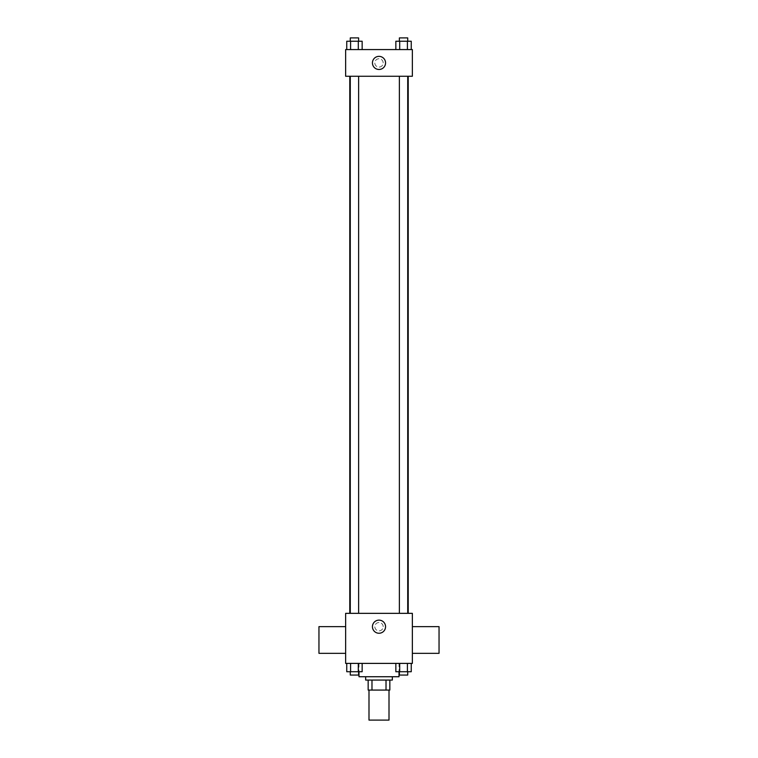 <?xml version="1.0" encoding="UTF-8"?>
<svg xmlns="http://www.w3.org/2000/svg" width="758" height="758" viewBox="0 0 758 758"><rect width="100%" height="100%" fill="white"/><g stroke="black" fill="none" stroke-linecap="round" stroke-linejoin="round"><path stroke-width="0.57" stroke-dasharray="3.79 2.84" d="M389.006 720.1L368.994 720.1M389.006 690.074L368.994 690.074L389.006 690.074M371.979 690.074L368.161 690.074L368.161 680.068L371.979 680.068L371.979 690.074L389.839 690.074M386.021 680.068L371.979 680.068L386.021 680.068L386.021 690.074M371.979 680.068L368.161 680.068M365.659 680.068L392.341 680.068M379 676.733L365.659 676.733L379 676.733M399.011 676.733L358.989 676.733M399.011 663.392L358.989 663.392L399.011 663.392L399.011 671.73M346.747 663.392L346.747 671.73L350.594 671.73L346.747 671.73L350.594 671.73L350.594 663.392L358.297 663.392L346.747 663.392L362.153 663.392L350.594 663.392L350.594 671.73L362.153 671.73L358.297 671.73L362.153 671.73L362.153 663.392L358.297 663.392L362.153 663.392L358.297 663.392L358.297 671.73L350.594 671.73L358.297 671.73L358.297 663.392L362.153 663.392L350.594 663.392L362.153 663.392M345.639 663.392L412.361 663.392L412.361 613.345L345.639 613.345L345.639 663.392M395.847 663.392L395.847 671.73L399.703 671.73L395.847 671.73L399.703 671.73L399.703 663.392L407.406 663.392L395.847 663.392L411.253 663.392L399.703 663.392L399.703 671.73L411.253 671.73L407.406 671.73L411.253 671.73L411.253 663.392L407.406 663.392L411.253 663.392L407.406 663.392L407.406 671.73L399.703 671.73L407.406 671.73L407.406 663.392L411.253 663.392L399.703 663.392L411.253 663.392M383.169 626.695A4.169 4.169 0 0 0 376.916 623.085A4.169 4.169 0 0 0 376.916 630.305A4.169 4.169 0 0 0 383.169 626.695A4.169 4.169 0 0 0 376.916 623.085A4.169 4.169 0 0 0 376.916 630.305A4.169 4.169 0 0 0 383.169 626.695M408.221 613.345L349.779 613.345L408.221 613.345M358.619 613.345L350.281 613.345L358.619 613.345L350.281 613.345L358.619 613.345L358.619 76.264L350.281 76.264L358.619 76.264M407.719 613.345L399.381 613.345L407.719 613.345L399.381 613.345L407.719 613.345L407.719 76.264L399.381 76.264L407.719 76.264M345.639 653.33L345.639 626.639L345.639 653.33M412.361 626.639L412.361 653.33L412.361 626.639M439.043 626.639L439.043 653.33M318.957 653.33L318.957 626.639M385.557 626.695A6.557 6.557 0 0 1 375.722 632.371A6.557 6.557 0 0 1 375.722 621.01A6.557 6.557 0 0 1 385.557 626.695M408.221 76.264L349.779 76.264L408.221 76.264M345.639 76.264L412.361 76.264L412.361 49.573L345.639 49.573L345.639 76.264M383.169 62.923A4.169 4.169 0 0 0 376.916 59.304A4.169 4.169 0 0 0 376.916 66.533A4.169 4.169 0 0 0 383.169 62.923A4.169 4.169 0 0 0 376.916 59.304A4.169 4.169 0 0 0 376.916 66.533A4.169 4.169 0 0 0 383.169 62.923M346.747 49.573L346.747 41.235L350.594 41.235L350.594 49.573L346.747 49.573L362.153 49.573L346.747 49.573L362.153 49.573L346.747 49.573L362.153 49.573L346.747 49.573L350.594 49.573L350.594 41.235L362.153 41.235L358.297 41.235L358.297 49.573L358.297 41.235L346.747 41.235L362.153 41.235L362.153 49.573M395.847 49.573L395.847 41.235L399.703 41.235L399.703 49.573L395.847 49.573L411.253 49.573L395.847 49.573L411.253 49.573L395.847 49.573L411.253 49.573L395.847 49.573L399.703 49.573L399.703 41.235L411.253 41.235L407.406 41.235L407.406 49.573L407.406 41.235L395.847 41.235L411.253 41.235L411.253 49.573M345.639 67.092L345.639 58.745L345.639 67.092M412.361 58.745L412.361 67.092L412.361 58.745M385.557 62.923A6.557 6.557 0 0 1 375.722 68.599A6.557 6.557 0 0 1 375.722 57.238A6.557 6.557 0 0 1 385.557 62.923M407.719 41.235L399.381 41.235L407.719 41.235L399.381 41.235L407.719 41.235L407.719 37.9L399.381 37.9L407.719 37.9L399.381 37.9L399.381 41.235M358.619 41.235L350.281 41.235L358.619 41.235L350.281 41.235L358.619 41.235L358.619 37.9L350.281 37.9L358.619 37.9L350.281 37.9L350.281 41.235M407.406 41.235L407.406 49.573M399.703 41.235L399.703 49.573M358.297 41.235L358.297 49.573M350.594 41.235L350.594 49.573M407.719 671.73L399.381 671.73L407.719 671.73L399.381 671.73L407.719 671.73L407.719 675.065L399.381 675.065L407.719 675.065L399.381 675.065L399.381 671.73M358.619 671.73L350.281 671.73L358.619 671.73L350.281 671.73L358.619 671.73L358.619 675.065L350.281 675.065L358.619 675.065L350.281 675.065L350.281 671.73M407.406 663.392L407.406 671.73M399.703 663.392L399.703 671.73M358.297 663.392L358.297 671.73M350.594 663.392L350.594 671.73M358.989 663.392L358.989 671.73M350.281 76.264L350.281 613.345M399.381 76.264L399.381 613.345"/><path stroke-width="1.14" d="M368.994 690.074L368.994 720.1L389.006 720.1L389.006 690.074M386.021 680.068L386.021 690.074L368.161 690.074L368.161 680.068M386.021 690.074L389.839 690.074L389.839 680.068L389.839 690.074M392.341 676.733L392.341 680.068L365.659 680.068L365.659 676.733M371.979 680.068L371.979 690.074M358.989 671.73L358.989 676.733L399.011 676.733L399.011 671.73M412.361 663.392L345.639 663.392L345.639 613.345L412.361 613.345L412.361 663.392M385.557 626.695A6.557 6.557 0 0 1 375.722 632.371A6.557 6.557 0 0 1 375.722 621.01A6.557 6.557 0 0 1 385.557 626.695M412.361 653.33L439.043 653.33L439.043 626.639L412.361 626.639M345.639 626.639L318.957 626.639L318.957 653.33L345.639 653.33M408.221 76.264L408.221 613.345M399.381 613.345L399.381 76.264M358.619 76.264L358.619 613.345M412.361 76.264L345.639 76.264L345.639 49.573L412.361 49.573L412.361 76.264M385.557 62.923A6.557 6.557 0 0 1 375.722 68.599A6.557 6.557 0 0 1 375.722 57.238A6.557 6.557 0 0 1 385.557 62.923M411.253 49.573L411.253 41.235L395.847 41.235L395.847 49.573M407.406 41.235L407.406 49.573M399.703 41.235L399.703 49.573M399.381 41.235L399.381 37.9L407.719 37.9L407.719 41.235M362.153 49.573L362.153 41.235L346.747 41.235L346.747 49.573M358.297 41.235L358.297 49.573M350.594 41.235L350.594 49.573M350.281 41.235L350.281 37.9L358.619 37.9L358.619 41.235M411.253 663.392L411.253 671.73L395.847 671.73L395.847 663.392M407.406 663.392L407.406 671.73M399.703 663.392L399.703 671.73M407.719 671.73L407.719 675.065L399.381 675.065L399.381 671.73M362.153 663.392L362.153 671.73L346.747 671.73L346.747 663.392M358.297 663.392L358.297 671.73M350.594 663.392L350.594 671.73M358.619 671.73L358.619 675.065L350.281 675.065L350.281 671.73M349.779 76.264L349.779 613.345M407.719 613.345L407.719 76.264M350.281 76.264L350.281 613.345"/></g></svg>
